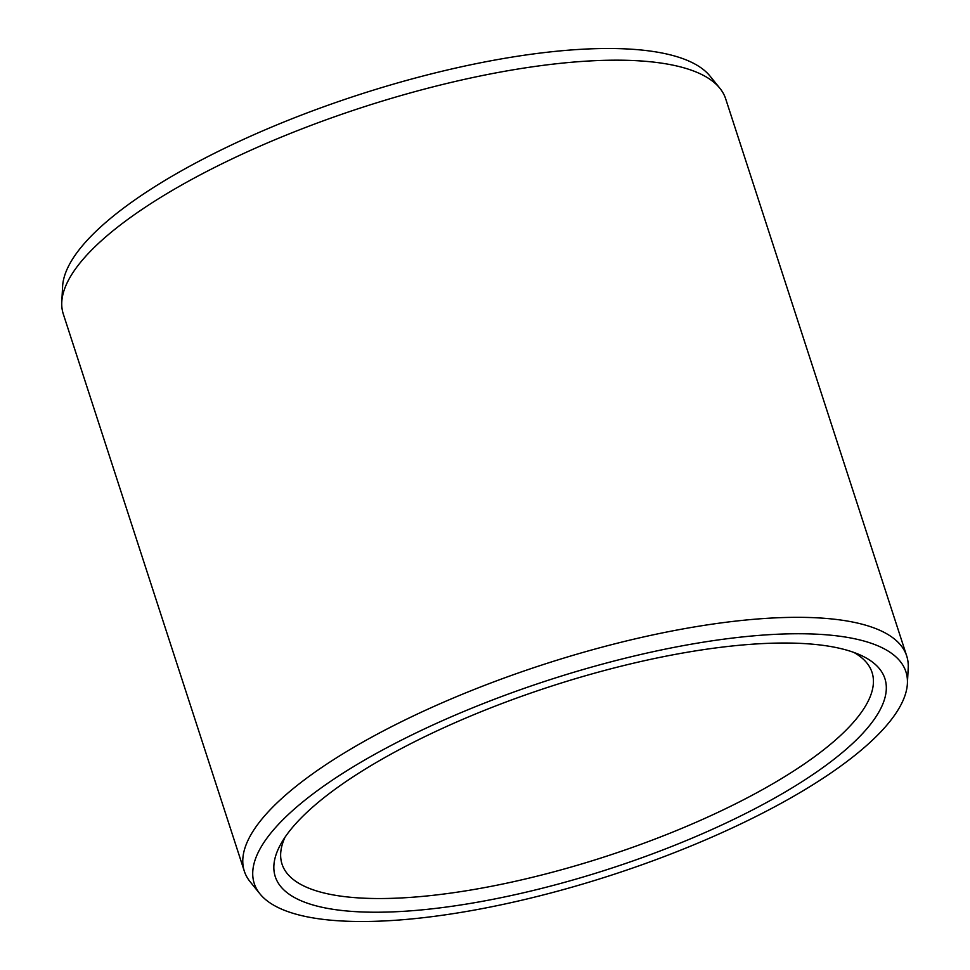 <?xml version="1.0" encoding="UTF-8"?>
<svg xmlns="http://www.w3.org/2000/svg" width="970" height="970" viewBox="0 0 970 970"><rect width="100%" height="100%" fill="white"/><g stroke="black" fill="none" stroke-linecap="round" stroke-linejoin="round"><path stroke-width="1.45" d="M728.324 646.408A320.5 95.848 -18 0 1 860.257 655.005A320.5 95.848 -18 0 1 786.706 791.096A320.5 95.848 -18 0 1 431.832 908.841A320.5 95.848 162 0 1 281.336 843.112A320.5 95.848 162 0 1 728.324 646.408M853.842 652.422A310.182 92.756 -18 0 1 872.042 672.404A310.182 92.756 -18 0 1 739.758 801.705A310.182 92.756 -18 0 1 433.566 895.261A310.182 92.756 162 0 1 282.027 864.112A310.182 92.756 162 0 1 285.01 837.255M61.789 302.034L62.601 286.441A342.604 102.456 162 0 1 548.377 52.113A342.604 102.456 -18 0 1 710.016 76.084L719.837 88.222A348.23 104.142 -18 0 1 725.669 98.807L906.707 655.975A348.23 104.142 -18 0 1 908.211 667.966L907.399 683.559A342.604 102.456 -18 0 1 421.623 917.887A342.604 102.456 162 0 1 259.984 893.916L250.163 881.778A348.23 104.142 162 0 1 244.331 871.193L63.292 314.025A348.23 104.142 162 0 1 61.789 302.034A348.23 104.142 162 0 1 555.555 63.85A348.23 104.142 -18 0 1 719.837 88.222M906.707 655.975A348.23 104.142 -18 0 0 736.582 621.006A348.23 104.142 162 0 0 392.826 726.033A348.23 104.142 162 0 0 244.331 871.193M259.984 893.916A342.604 102.456 162 0 1 385.017 748.694A342.604 102.456 162 0 1 738.546 637.363A342.604 102.456 -18 0 1 907.399 683.559"/></g></svg>
